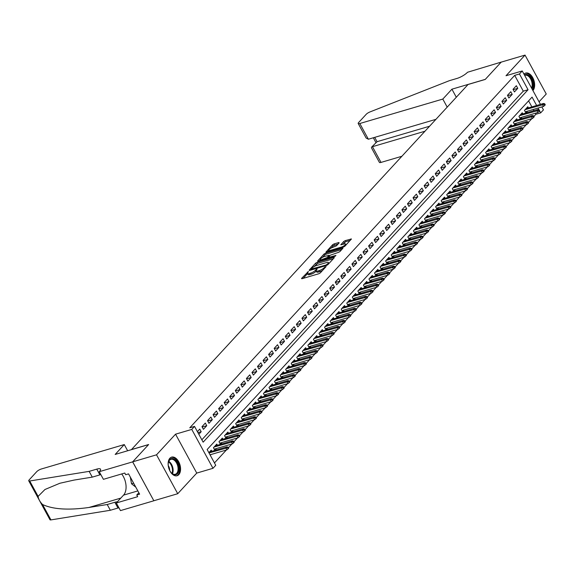 <?xml version="1.0" encoding="UTF-8"?>
<svg xmlns="http://www.w3.org/2000/svg" width="575" height="575" viewBox="0 0 575 575"><rect width="100%" height="100%" fill="white"/><g stroke="black" fill="none" stroke-linecap="round" stroke-linejoin="round"><path stroke-width="0.86" d="M308.401 271.515L301.566 278.408L301.961 278.724L318.816 273.757L320.297 272.895L326.09 266.606L324.027 267.806A3.91 1.057 -28.6 0 1 319.29 270.581L317.882 270.998A3.91 1.057 -28.6 0 1 316.2 270.976A3.91 1.057 -28.6 0 1 316.631 269.984L317.105 268.956L315.323 270.372A3.91 1.057 -28.6 0 1 310.579 273.147L309.178 273.563A3.91 1.057 -28.6 0 1 307.488 273.542A3.91 1.057 -28.6 0 1 307.92 272.55L308.401 271.515M169.877 458.239A9.703 5.829 73.6 0 0 169.309 469.66A9.703 5.829 73.6 0 0 177.086 475.741A9.703 5.829 73.6 0 0 178.818 474.634A9.703 5.829 73.6 0 0 179.386 463.213A9.703 5.829 73.6 0 0 171.609 457.132A9.703 5.829 73.6 0 0 169.877 458.239M339.164 242.844L338.776 242.528L334.046 243.922L332.566 244.792L325.996 252.08L343.376 247.121L344.856 246.251L351.426 238.97L345.187 240.645L343.706 241.507L340.817 244.806L344.173 243.98A3.263 0.884 -28.6 0 1 345.589 243.994A3.263 0.884 -28.6 0 1 344.346 245.583A3.263 0.884 -28.6 0 1 341.262 247.142L330.165 250.405A3.263 0.884 -28.6 0 1 328.756 250.391A3.263 0.884 -28.6 0 1 330 248.803A3.263 0.884 -28.6 0 1 333.083 247.243L336.411 245.834L339.164 242.844M201.847 439.796L523.286 91.145L514.69 75.375L519.462 73.974L522.237 70.955L540.45 104.362M99.252 471.708L132.645 461.869L148.558 444.612L115.165 454.444L124.272 444.568L41.271 469.013A3.73 1.006 -28.6 0 0 36.742 471.658L29.167 479.888A3.73 1.006 -28.6 0 0 28.75 480.829A3.73 1.006 -28.6 0 0 29.72 480.995L89.132 471.371L96.765 469.128A8.704 2.357 151.4 0 1 100.524 469.171A8.704 2.357 151.4 0 1 99.561 471.378L99.252 471.708L103.407 479.327L124.775 473.038L125.695 474.72L128.556 473.872L139.617 494.162L136.757 495.01L137.677 496.692L116.308 502.981L120.462 510.607L153.856 500.775L132.674 461.84L148.638 444.525L131.467 449.578L468.05 84.503L485.221 79.443L501.192 62.129L525.04 55.099L506.014 75.735L522.237 70.955M132.674 461.84L156.522 454.818L177.732 493.717L196.751 473.081L212.973 468.309L191.763 429.41L194.537 426.398L203.14 442.168L528.058 89.743L519.462 73.974M196.751 473.081L175.548 434.183L156.522 454.818M175.548 434.183L191.763 429.41M514.69 75.375L189.772 427.8L194.537 426.398M317.091 262.315L315.61 263.185L309.178 270.157L309.566 270.473L326.42 265.513L327.901 264.644L334.334 257.665L333.946 257.348L317.091 262.315L317.659 263.364L313.871 266.735M317.652 260.964L324.084 253.985L325.565 253.122L342.952 248.163L340.062 251.455L338.582 252.324L330.258 255.207L328.296 257.492L335.944 255.408L335.182 256.234L318.04 261.28L317.652 260.964L317.846 261.323M539.055 101.804L546.25 94.005L525.04 55.099M153.877 500.739L177.732 493.717M528.447 107.899L527.807 106.734L524.479 110.35L525.909 112.98L527.62 111.126M522.891 113.922L522.258 112.757L518.923 116.373L520.353 119.003L522.064 117.149M517.335 119.945L516.702 118.788L513.367 122.396L514.805 125.027L516.508 123.179M511.779 125.968L511.146 124.811L507.811 128.426L509.249 131.05L510.952 129.202M506.23 131.998L505.59 130.834L502.262 134.449L503.693 137.08L505.403 135.226M500.674 138.022L500.042 136.857L496.707 140.472L498.137 143.103L499.848 141.249M495.118 144.045L494.486 142.88L491.151 146.496L492.588 149.126L494.292 147.272M489.562 150.068L488.93 148.903L485.595 152.519L487.032 155.149L488.736 153.295M484.013 156.091L483.374 154.934L480.046 158.542L481.476 161.173L483.187 159.325M478.457 162.114L477.825 160.957L474.49 164.572L475.92 167.196L477.631 165.348M472.902 168.144L472.269 166.98L468.934 170.595L470.372 173.226L472.075 171.372M467.346 174.167L466.713 173.003L463.378 176.618L464.816 179.249L466.519 177.395M461.797 180.191L461.157 179.026L457.829 182.642L459.26 185.272L460.97 183.418M456.241 186.214L455.608 185.049L452.273 188.665L453.704 191.295L455.414 189.441M450.685 192.237L450.052 191.08L446.717 194.695L448.155 197.318L449.858 195.471M445.129 198.26L444.497 197.103L441.162 200.718L442.599 203.342L444.302 201.494M439.573 204.29L438.941 203.126L435.613 206.741L437.043 209.372L438.754 207.518M434.024 210.313L433.392 209.149L430.057 212.764L431.487 215.395L433.198 213.541M428.468 216.337L427.836 215.172L424.501 218.787L425.938 221.418L427.642 219.564M422.912 222.36L422.28 221.195L418.945 224.811L420.382 227.441L422.086 225.587M417.357 228.383L416.724 227.226L413.396 230.841L414.827 233.464L416.537 231.617M411.808 234.413L411.175 233.249L407.84 236.864L409.271 239.487L410.981 237.64M406.252 240.436L405.619 239.272L402.284 242.887L403.722 245.518L405.425 243.663M400.696 246.459L400.063 245.295L396.728 248.91L398.166 251.541L399.869 249.687M395.14 252.482L394.507 251.318L391.18 254.933L392.61 257.564L394.321 255.71M389.591 258.506L388.959 257.348L385.624 260.957L387.054 263.587L388.765 261.74M384.035 264.529L383.403 263.372L380.068 266.987L381.505 269.61L383.209 267.763M378.479 270.559L377.847 269.395L374.512 273.01L375.949 275.633L377.653 273.786M372.923 276.582L372.291 275.418L368.963 279.033L370.393 281.664L372.097 279.809M367.375 282.605L366.742 281.441L363.407 285.056L364.838 287.687L366.548 285.832M361.819 288.628L361.186 287.464L357.851 291.079L359.282 293.71L360.992 291.856M356.263 294.652L355.63 293.494L352.295 297.103L353.733 299.733L355.436 297.886M350.707 300.675L350.074 299.518L346.747 303.133L348.177 305.756L349.88 303.909M345.158 306.705L344.526 305.541L341.191 309.156L342.621 311.779L344.332 309.932M339.602 312.728L338.97 311.564L335.635 315.179L337.065 317.81L338.776 315.955M334.046 318.751L333.414 317.587L330.079 321.202L331.516 323.833L333.22 321.978M328.49 324.774L327.858 323.61L324.53 327.225L325.96 329.856L327.664 328.002M322.942 330.798L322.302 329.64L318.974 333.248L320.404 335.879L322.115 334.032M317.386 336.821L316.753 335.663L313.418 339.279L314.848 341.902L316.559 340.055M311.83 342.851L311.197 341.687L307.862 345.302L309.3 347.925L311.003 346.078M306.274 348.874L305.641 347.71L302.313 351.325L303.744 353.956L305.447 352.101M300.725 354.897L300.085 353.733L296.757 357.348L298.188 359.979L299.898 358.124M295.169 360.92L294.537 359.756L291.202 363.371L292.632 366.002L294.342 364.147M289.613 366.943L288.981 365.786L285.646 369.394L287.083 372.025L288.787 370.178M284.057 372.967L283.425 371.809L280.097 375.425L281.527 378.048L283.231 376.201M278.508 378.997L277.869 377.832L274.541 381.448L275.971 384.078L277.682 382.224M272.952 385.02L272.32 383.856L268.985 387.471L270.415 390.102L272.126 388.247M267.397 391.043L266.764 389.879L263.429 393.494L264.867 396.125L266.57 394.27M261.841 397.066L261.208 395.902L257.88 399.517L259.311 402.148L261.014 400.293M256.292 403.089L255.652 401.932L252.324 405.548L253.755 408.171L255.465 406.324M250.736 409.113L250.103 407.955L246.768 411.571L248.199 414.194L249.909 412.347M245.18 415.143L244.548 413.978L241.213 417.594L242.65 420.224L244.353 418.37M239.624 421.166L238.992 420.002L235.664 423.617L237.094 426.247L238.798 424.393M234.075 427.189L233.436 426.025L230.108 429.64L231.538 432.271L233.249 430.416M228.519 433.212L227.887 432.048L224.552 435.663L225.982 438.294L227.693 436.439M222.963 439.235L222.331 438.078L218.996 441.693L220.433 444.317L222.137 442.47M217.408 445.258L216.775 444.101L213.44 447.717L214.877 450.34L216.581 448.493M198.835 434.276L201.193 431.724L199.755 429.094L197.405 431.652M205.311 423.071L201.976 426.686L203.413 429.317L206.741 425.701L205.311 423.071M210.867 417.048L207.532 420.663L208.969 423.293L212.297 419.678L210.867 417.048M216.423 411.024L213.088 414.64L214.518 417.27L217.853 413.655L216.423 411.024M221.972 405.001L218.644 408.617L220.074 411.24L223.409 407.625L221.972 405.001M227.528 398.978L224.193 402.593L225.63 405.217L228.965 401.602L227.528 398.978M233.083 392.948L229.748 396.563L231.186 399.194L234.514 395.578L233.083 392.948M238.639 386.925L235.304 390.54L236.735 393.171L240.07 389.555L238.639 386.925M244.188 380.902L240.86 384.517L242.291 387.147L245.626 383.532L244.188 380.902M249.744 374.878L246.409 378.494L247.847 381.124L251.182 377.509L249.744 374.878M255.3 368.855L251.965 372.471L253.403 375.094L256.73 371.479L255.3 368.855M260.856 362.832L257.521 366.44L258.951 369.071L262.286 365.456L260.856 362.832M266.405 356.802L263.077 360.417L264.507 363.048L267.842 359.433L266.405 356.802M271.961 350.779L268.633 354.394L270.063 357.025L273.398 353.409L271.961 350.779M277.517 344.756L274.182 348.371L275.619 351.002L278.947 347.386L277.517 344.756M283.072 338.732L279.738 342.348L281.168 344.971L284.503 341.363L283.072 338.732M288.621 332.709L285.293 336.325L286.724 338.948L290.059 335.333L288.621 332.709M294.177 326.686L290.849 330.294L292.28 332.925L295.615 329.31L294.177 326.686M299.733 320.656L296.398 324.271L297.836 326.902L301.163 323.287L299.733 320.656M305.289 314.633L301.954 318.248L303.384 320.879L306.719 317.263L305.289 314.633M310.838 308.61L307.51 312.225L308.94 314.856L312.275 311.24L310.838 308.61M316.394 302.587L313.066 306.202L314.496 308.825L317.831 305.217L316.394 302.587M321.95 296.563L318.615 300.179L320.052 302.802L323.38 299.187L321.95 296.563M327.506 290.54L324.171 294.148L325.601 296.779L328.936 293.164L327.506 290.54M333.054 284.51L329.727 288.125L331.157 290.756L334.492 287.141L333.054 284.51M338.61 278.487L335.283 282.102L336.713 284.733L340.048 281.118L338.61 278.487M344.166 272.464L340.831 276.079L342.269 278.71L345.597 275.094L344.166 272.464M349.722 266.441L346.387 270.056L347.817 272.679L351.152 269.071L349.722 266.441M355.271 260.418L351.943 264.033L353.373 266.656L356.708 263.041L355.271 260.418M360.827 254.394L357.499 258.002L358.929 260.633L362.264 257.018L360.827 254.394M366.383 248.364L363.048 251.979L364.485 254.61L367.813 250.995L366.383 248.364M371.939 242.341L368.604 245.956L370.034 248.587L373.369 244.972L371.939 242.341M377.495 236.318L374.16 239.933L375.59 242.564L378.925 238.948L377.495 236.318M383.043 230.295L379.716 233.91L381.146 236.533L384.481 232.925L383.043 230.295M388.599 224.272L385.264 227.887L386.702 230.51L390.03 226.895L388.599 224.272M394.155 218.241L390.82 221.857L392.251 224.487L395.586 220.872L394.155 218.241M399.711 212.218L396.376 215.833L397.807 218.464L401.142 214.849L399.711 212.218M405.26 206.195L401.932 209.81L403.363 212.441L406.698 208.826L405.26 206.195M410.816 200.172L407.481 203.787L408.918 206.418L412.246 202.803L410.816 200.172M416.372 194.149L413.037 197.764L414.474 200.388L417.802 196.772L416.372 194.149M421.928 188.126L418.593 191.741L420.023 194.364L423.358 190.749L421.928 188.126M427.477 182.095L424.149 185.711L425.579 188.341L428.914 184.726L427.477 182.095M433.033 176.072L429.698 179.688L431.135 182.318L434.463 178.703L433.033 176.072M438.588 170.049L435.253 173.664L436.691 176.295L440.019 172.68L438.588 170.049M444.144 164.026L440.809 167.641L442.24 170.272L445.575 166.657L444.144 164.026M449.693 158.003L446.365 161.618L447.796 164.242L451.131 160.626L449.693 158.003M455.249 151.98L451.914 155.588L453.352 158.218L456.679 154.603L455.249 151.98M460.805 145.949L457.47 149.565L458.908 152.195L462.235 148.58L460.805 145.949M466.361 139.926L463.026 143.542L464.456 146.172L467.791 142.557L466.361 139.926M471.91 133.903L468.582 137.518L470.012 140.149L473.347 136.534L471.91 133.903M477.466 127.88L474.131 131.495L475.568 134.126L478.896 130.511L477.466 127.88M483.022 121.857L479.687 125.472L481.124 128.096L484.452 124.48L483.022 121.857M488.577 115.834L485.243 119.442L486.673 122.073L490.008 118.457L488.577 115.834M494.126 109.803L490.798 113.419L492.229 116.049L495.564 112.434L494.126 109.803M499.682 103.78L496.347 107.396L497.785 110.026L501.113 106.411L499.682 103.78M505.238 97.757L501.903 101.372L503.341 104.003L506.668 100.388L505.238 97.757M510.794 91.734L507.459 95.349L508.889 97.973L512.224 94.365L510.794 91.734M514.445 91.95L517.78 88.334L516.343 85.711L513.015 89.326L514.445 91.95M214.461 462.925L226.377 449.995M228.433 447.767L231.933 443.972M233.989 441.744L237.489 437.949M239.538 435.721L243.045 431.918M245.094 429.698L248.601 425.895M250.65 423.674L254.15 419.872M256.206 417.644L259.706 413.849M261.762 411.621L265.262 407.826M267.31 405.598L270.818 401.803M272.866 399.575L276.367 395.772M278.422 393.552L281.923 389.749M283.978 387.528L287.478 383.726M289.527 381.498L293.034 377.703M295.083 375.475L298.583 371.68M300.639 369.452L304.139 365.657M306.195 363.429L309.695 359.627M311.743 357.406L315.251 353.603M317.299 351.382L320.8 347.58M322.855 345.352L326.356 341.557M328.411 339.329L331.912 335.534M333.96 333.306L337.467 329.511M339.516 327.283L343.016 323.481M345.072 321.26L348.572 317.457M350.628 315.237L354.128 311.434M356.177 309.206L359.684 305.411M361.732 303.183L365.233 299.388M367.288 297.16L370.789 293.365M372.844 291.137L376.345 287.335M378.393 285.114L381.901 281.312M383.949 279.091L387.449 275.288M389.505 273.06L393.005 269.265M395.061 267.037L398.561 263.242M400.61 261.014L404.117 257.212M406.166 254.991L409.666 251.189M411.722 248.968L415.222 245.166M417.277 242.938L420.778 239.143M422.826 236.914L426.334 233.119M428.382 230.891L431.882 227.096M433.938 224.868L437.438 221.066M439.494 218.845L442.994 215.043M445.043 212.822L448.55 209.02M450.599 206.792L454.099 202.997M456.155 200.768L459.655 196.973M461.711 194.745L465.211 190.95M467.259 188.722L470.767 184.92M472.815 182.699L476.316 178.897M478.371 176.676L481.872 172.874M483.927 170.646L487.427 166.851M489.476 164.623L492.983 160.827M495.032 158.599L498.532 154.804M500.588 152.576L504.088 148.774M506.144 146.553L509.644 142.751M511.692 140.53L515.2 136.728M517.248 134.5L520.749 130.705M522.804 128.477L526.305 124.682M528.36 122.453L531.861 118.658M533.909 116.43L535.9 114.274L535.332 113.246M533.931 110.673L533.277 109.458M531.868 106.885L528.59 100.877M210.299 455.307L211.032 454.516M211.859 451.289L211.219 450.124L208.869 452.676M541.851 106.936L543.447 109.861L540.665 112.872L539.623 110.946M535.9 114.274L540.665 112.872M536.64 105.484L532.069 97.103L207.151 449.528L215.747 465.297L212.973 468.309M538.976 109.76L538.042 108.057M523.286 91.145L528.058 89.743M201.193 431.724L197.965 432.673M206.741 425.701L202.177 427.045M212.297 419.678L207.726 421.022M217.853 413.655L213.282 414.999M223.409 407.625L218.838 408.976M228.965 401.602L224.394 402.953M234.514 395.578L229.95 396.923M240.07 389.555L235.498 390.899M245.626 383.532L241.054 384.876M251.182 377.509L246.61 378.853M256.73 371.479L252.166 372.83M262.286 365.456L257.715 366.807M267.842 359.433L263.271 360.777M273.398 353.409L268.827 354.753M278.947 347.386L274.383 348.73M284.503 341.363L279.932 342.707M290.059 335.333L285.488 336.684M295.615 329.31L291.043 330.654M301.163 323.287L296.599 324.631M306.719 317.263L302.148 318.607M312.275 311.24L307.704 312.584M317.831 305.217L313.26 306.561M323.38 299.187L318.816 300.538M328.936 293.164L324.365 294.508M334.492 287.141L329.921 288.485M340.048 281.118L335.477 282.462M345.597 275.094L341.033 276.438M351.152 269.071L346.581 270.415M356.708 263.041L352.137 264.392M362.264 257.018L357.693 258.362M367.813 250.995L363.249 252.339M373.369 244.972L368.798 246.316M378.925 238.948L374.354 240.292M384.481 232.925L379.91 234.269M390.03 226.895L385.466 228.246M395.586 220.872L391.014 222.216M401.142 214.849L396.57 216.193M406.698 208.826L402.126 210.17M412.246 202.803L407.682 204.147M417.802 196.772L413.231 198.123M423.358 190.749L418.787 192.1M428.914 184.726L424.343 186.07M434.463 178.703L429.899 180.047M440.019 172.68L435.448 174.024M445.575 166.657L441.003 168.001M451.131 160.626L446.559 161.978M456.679 154.603L452.115 155.954M462.235 148.58L457.664 149.924M467.791 142.557L463.22 143.901M473.347 136.534L468.776 137.878M478.896 130.511L474.332 131.855M484.452 124.48L479.881 125.832M490.008 118.457L485.437 119.801M495.564 112.434L490.993 113.778M501.113 106.411L496.548 107.755M506.668 100.388L502.097 101.732M512.224 94.365L507.653 95.709M517.78 88.334L513.209 89.686M532.924 90.555A9.703 5.829 73.6 0 0 533.449 79.134A9.703 5.829 73.6 0 0 525.687 73.075A9.703 5.829 73.6 0 0 523.976 74.153M307.488 273.542L308.063 274.591A3.91 1.057 -28.6 0 0 309.745 274.613L309.178 273.563M316.236 271.048L315.891 271.422A3.91 1.057 -28.6 0 1 311.154 274.203L309.745 274.613M316.2 270.976L316.775 272.025A3.91 1.057 -28.6 0 0 318.457 272.047L317.882 270.998M322.604 270.387A3.91 1.057 -28.6 0 1 319.858 271.637L318.457 272.047M307.532 273.614L303.14 278.379M333.335 258.75L317.659 263.364M311.168 269.668L310.744 270.128M311.082 269.122L326.154 264.989L327.98 263.522A3.91 1.057 -28.6 0 0 328.418 262.531A3.91 1.057 -28.6 0 0 326.729 262.509L316.617 265.492A3.91 1.057 -28.6 0 0 311.873 268.266L311.082 269.122M319.226 260.935L320.383 259.677M322.489 257.384L324.659 255.034L324.084 253.985M341.816 249.557L326.14 254.172L324.659 255.034M324.652 256.428A3.263 0.884 -28.6 0 0 321.569 257.988A3.263 0.884 -28.6 0 0 320.325 259.569A3.263 0.884 -28.6 0 0 321.734 259.591L327.125 257.571L329.087 255.278L324.652 256.428M328.462 257.794L327.93 258.369M350.29 240.357L345.762 241.694L342.527 244.461M338.165 243.929L333.133 245.841L330.992 248.163M328.821 250.52L327.7 251.735M228.124 448.816L228.678 448.22L228.103 447.163L227.549 447.767L228.124 448.816L226.888 449.844L225.853 447.954L226.859 446.868L209.516 451.979M227.549 447.767L208.998 452.92M226.888 449.844L210.033 454.811M226.859 446.868L228.103 447.163M168.396 466.613A8.395 5.046 -106.4 0 1 168.36 462.552A8.395 5.046 -106.4 0 1 168.382 462.415A8.395 5.046 -106.4 0 1 174.944 459.633A8.395 5.046 -106.4 0 1 178.811 470.774A8.395 5.046 -106.4 0 1 171.515 473.045A8.395 5.046 -106.4 0 1 169.251 469.509M171.35 472.873A7.777 4.672 73.6 0 0 175.303 474.26A7.777 4.672 73.6 0 0 177.941 470.609A7.777 4.672 73.6 0 0 176.245 462.465A7.777 4.672 73.6 0 0 170.912 459.346A7.777 4.672 73.6 0 0 168.338 462.652M176.424 475.87A9.638 5.793 73.6 0 0 179.58 471.385A9.638 5.793 73.6 0 0 177.524 461.366A9.638 5.793 73.6 0 0 170.983 457.384M130.317 477.106L131.524 483.783L135.793 487.147M133.623 483.165L131.524 483.783M169.69 470.458A5.534 3.328 73.6 0 0 168.252 465.577M524.422 74.966A8.395 5.046 -106.4 0 1 530.639 77.316A8.395 5.046 -106.4 0 1 532.888 86.724A8.395 5.046 -106.4 0 1 532.069 88.988M531.566 88.068A7.777 4.672 73.6 0 0 532.026 86.559A7.777 4.672 73.6 0 0 530.322 78.416A7.777 4.672 73.6 0 0 524.989 75.289A7.777 4.672 73.6 0 0 524.666 75.411M532.644 90.052A9.638 5.793 73.6 0 0 533.665 87.328A9.638 5.793 73.6 0 0 531.602 77.316A9.638 5.793 73.6 0 0 525.061 73.327M89.132 471.371L92.273 477.128L74.06 480.082L59.893 483.252L44.965 489.497L38.108 496.383C38.439 499.093 39.919 501.802 42.543 504.512C53.022 509.378 68.504 510.363 88.988 507.466L107.209 504.519L114.842 502.27A8.704 2.357 151.4 0 1 117.365 501.831M107.209 504.519L110.343 510.269L117.976 508.027A8.704 2.357 151.4 0 1 118.917 507.783M100.848 474.634A8.704 2.357 151.4 0 0 99.906 474.878L92.273 477.128M42.543 504.512L50.931 519.901L110.343 510.269M132.645 461.869L153.856 500.775M124.272 444.568L127.657 450.771M121.677 473.951A13.994 8.402 -106.4 0 1 123.553 495.125L116.308 502.981M50.931 519.901A3.73 1.006 151.4 0 1 49.96 519.728L28.75 480.829M138.848 492.746L136.757 495.01M447.199 107.122L442.808 99.073L359.806 123.517L368.374 139.229L435.936 119.334M368.374 139.229L366.117 138.022L358.196 123.496A3.73 1.006 -28.6 0 1 358.613 122.547L366.189 114.324A3.73 1.006 -28.6 0 1 369.984 111.931L449.327 80.694L456.952 78.444A8.704 2.357 -28.6 0 0 467.525 72.263L501.22 62.093L485.307 79.357L451.914 89.19L442.808 99.073M456.306 97.24L451.914 89.19M424.975 131.229L372.442 146.697L381.017 162.416A3.73 1.006 151.4 0 1 379.407 162.394L371.479 147.861L371.572 147.164L377.056 141.694L429.582 126.227M401.889 156.271L381.017 162.416M358.196 123.496A3.73 1.006 -28.6 0 0 359.806 123.517M371.572 147.164L377.056 141.694L374.699 137.368M233.673 442.793L234.233 442.189L233.658 441.14L233.105 441.744L233.673 442.793L232.444 443.821L231.409 441.931L232.408 440.845L215.072 445.948M233.105 441.744L214.072 447.034M232.444 443.821L214.245 449.183M232.408 440.845L233.658 441.14M239.229 436.77L239.782 436.166L239.214 435.117L238.654 435.721L239.229 436.77L238 437.798L236.965 435.908L237.964 434.822L220.62 439.925M238.654 435.721L219.621 441.011M238 437.798L219.794 443.16M237.964 434.822L239.214 435.117M244.785 430.747L245.338 430.143L244.763 429.094L244.21 429.698L244.785 430.747L243.548 431.775L242.521 429.877L243.52 428.792L226.176 433.902M244.21 429.698L225.177 434.988M243.548 431.775L225.35 437.129M243.52 428.792L244.763 429.094M250.341 424.724L250.894 424.12L250.319 423.071L249.766 423.667L250.341 424.724L249.104 425.744L248.077 423.854L249.076 422.769L231.732 427.879M249.766 423.667L230.733 428.964M249.104 425.744L230.906 431.106M249.076 422.769L250.319 423.071M255.889 418.693L256.45 418.097L255.875 417.04L255.322 417.644L255.889 418.693L254.66 419.721L253.625 417.831L254.624 416.746L237.288 421.856M255.322 417.644L236.289 422.941M254.66 419.721L236.462 425.083M254.624 416.746L255.875 417.04M261.445 412.67L261.999 412.067L261.431 411.017L260.87 411.621L261.445 412.67L260.216 413.698L259.181 411.808L260.18 410.723L242.837 415.833M260.87 411.621L241.838 416.911M260.216 413.698L242.01 419.06M260.18 410.723L261.431 411.017M267.001 406.647L267.555 406.043L266.98 404.994L266.426 405.598L267.001 406.647L265.765 407.675L264.737 405.785L265.736 404.699L248.393 409.802M266.426 405.598L247.394 410.888M265.765 407.675L247.566 413.037M265.736 404.699L266.98 404.994M272.557 400.624L273.111 400.02L272.536 398.971L271.982 399.575L272.557 400.624L271.321 401.652L270.293 399.762L271.292 398.676L253.949 403.779M271.982 399.575L252.95 404.865M271.321 401.652L253.122 407.014M271.292 398.676L272.536 398.971M278.106 394.601L278.667 393.997L278.092 392.948L277.538 393.544L278.106 394.601L276.877 395.629L275.842 393.731L276.841 392.646L259.505 397.756M277.538 393.544L258.506 398.842M276.877 395.629L258.678 400.983M276.841 392.646L278.092 392.948M283.662 388.578L284.215 387.974L283.647 386.925L283.087 387.521L283.662 388.578L282.433 389.598L281.398 387.708L282.397 386.623L265.053 391.733M283.087 387.521L264.054 392.818M282.433 389.598L264.234 394.96M282.397 386.623L283.647 386.925M289.218 382.548L289.771 381.951L289.196 380.894L288.643 381.498L289.218 382.548L287.982 383.575L286.954 381.685L287.953 380.6L270.609 385.71M288.643 381.498L269.61 386.795M287.982 383.575L269.783 388.937M287.953 380.6L289.196 380.894M294.774 376.524L295.327 375.921L294.752 374.871L294.199 375.475L294.774 376.524L293.537 377.552L292.51 375.662L293.509 374.577L276.165 379.687M294.199 375.475L275.166 380.765M293.537 377.552L275.339 382.914M293.509 374.577L294.752 374.871M300.322 370.501L300.883 369.897L300.308 368.848L299.755 369.452L300.322 370.501L299.093 371.529L298.058 369.639L299.058 368.553L281.721 373.657M299.755 369.452L280.722 374.742M299.093 371.529L280.895 376.891M299.058 368.553L300.308 368.848M305.878 364.478L306.432 363.874L305.864 362.825L305.303 363.429L305.878 364.478L304.649 365.506L303.614 363.608L304.613 362.53L287.27 367.633M305.303 363.429L286.271 368.719M304.649 365.506L286.451 370.868M304.613 362.53L305.864 362.825M311.434 358.455L311.988 357.851L311.413 356.802L310.859 357.398L311.434 358.455L310.198 359.483L309.17 357.585L310.169 356.5L292.826 361.61M310.859 357.398L291.827 362.696M310.198 359.483L291.999 364.838M310.169 356.5L311.413 356.802M316.99 352.432L317.544 351.828L316.969 350.772L316.415 351.375L316.99 352.432L315.754 353.452L314.726 351.562L315.725 350.477L298.382 355.587M316.415 351.375L297.383 356.673M315.754 353.452L297.555 358.814M315.725 350.477L316.969 350.772M322.539 346.402L323.1 345.805L322.525 344.748L321.971 345.352L322.539 346.402L321.31 347.429L320.275 345.539L321.274 344.454L303.938 349.564M321.971 345.352L302.939 350.649M321.31 347.429L303.111 352.791M321.274 344.454L322.525 344.748M328.095 340.378L328.648 339.775L328.081 338.725L327.52 339.329L328.095 340.378L326.866 341.406L325.831 339.516L326.83 338.431L309.494 343.534M327.52 339.329L308.488 344.619M326.866 341.406L308.667 346.768M326.83 338.431L328.081 338.725M333.651 334.355L334.204 333.752L333.629 332.702L333.076 333.306L333.651 334.355L332.415 335.383L331.387 333.493L332.386 332.408L315.043 337.511M333.076 333.306L314.043 338.596M332.415 335.383L314.216 340.745M332.386 332.408L333.629 332.702M339.207 328.332L339.76 327.728L339.185 326.679L338.632 327.283L339.207 328.332L337.971 329.36L336.943 327.463L337.942 326.384L320.598 331.488M338.632 327.283L319.599 332.573M337.971 329.36L319.772 334.715M337.942 326.384L339.185 326.679M344.756 322.309L345.316 321.705L344.741 320.656L344.188 321.252L344.756 322.309L343.527 323.337L342.492 321.439L343.491 320.354L326.154 325.464M344.188 321.252L325.155 326.55M343.527 323.337L325.328 328.692M343.491 320.354L344.741 320.656M350.312 316.286L350.865 315.682L350.297 314.626L349.737 315.229L350.312 316.286L349.082 317.307L348.048 315.416L349.047 314.331L331.71 319.441M349.737 315.229L330.704 320.527M349.082 317.307L330.884 322.668M349.047 314.331L350.297 314.626M355.868 310.256L356.421 309.659L355.846 308.603L355.293 309.206L355.868 310.256L354.631 311.283L353.603 309.393L354.603 308.308L337.259 313.418M355.293 309.206L336.26 314.503M354.631 311.283L336.433 316.645M354.603 308.308L355.846 308.603M361.423 304.232L361.977 303.629L361.402 302.579L360.848 303.183L361.423 304.232L360.187 305.26L359.159 303.37L360.158 302.285L342.815 307.388M360.848 303.183L341.816 308.473M360.187 305.26L341.988 310.622M360.158 302.285L361.402 302.579M366.972 298.209L367.533 297.606L366.958 296.556L366.404 297.16L366.972 298.209L365.743 299.237L364.708 297.347L365.707 296.262L348.371 301.365M366.404 297.16L347.372 302.45M365.743 299.237L347.544 304.599M365.707 296.262L366.958 296.556M372.528 292.186L373.089 291.582L372.514 290.533L371.953 291.137L372.528 292.186L371.299 293.214L370.264 291.317L371.263 290.238L353.927 295.342M371.953 291.137L352.921 296.427M371.299 293.214L353.1 298.569M371.263 290.238L372.514 290.533M378.084 286.163L378.637 285.559L378.07 284.51L377.509 285.107L378.084 286.163L376.848 287.191L375.82 285.293L376.819 284.208L359.476 289.318M377.509 285.107L358.477 290.404M376.848 287.191L358.649 292.546M376.819 284.208L378.07 284.51M383.64 280.14L384.193 279.536L383.618 278.48L383.065 279.083L383.64 280.14L382.404 281.161L381.376 279.27L382.375 278.185L365.032 283.295M383.065 279.083L364.033 284.381M382.404 281.161L364.205 286.522M382.375 278.185L383.618 278.48M389.189 274.11L389.749 273.513L389.174 272.457L388.621 273.06L389.189 274.11L387.96 275.137L386.925 273.247L387.924 272.162L370.588 277.272M388.621 273.06L369.588 278.35M387.96 275.137L369.761 280.499M387.924 272.162L389.174 272.457M394.745 268.087L395.305 267.483L394.73 266.433L394.177 267.037L394.745 268.087L393.516 269.114L392.481 267.224L393.48 266.139L376.143 271.242M394.177 267.037L375.137 272.327M393.516 269.114L375.317 274.476M393.48 266.139L394.73 266.433M400.301 262.063L400.854 261.46L400.286 260.41L399.726 261.014L400.301 262.063L399.064 263.091L398.037 261.201L399.036 260.116L381.692 265.219M399.726 261.014L380.693 266.304M399.064 263.091L380.866 268.453M399.036 260.116L400.286 260.41M405.857 256.04L406.41 255.437L405.835 254.387L405.282 254.991L405.857 256.04L404.62 257.068L403.592 255.171L404.592 254.092L387.248 259.196M405.282 254.991L386.249 260.281M404.62 257.068L386.422 262.423M404.592 254.092L405.835 254.387M411.412 250.017L411.966 249.413L411.391 248.364L410.838 248.961L411.412 250.017L410.176 251.045L409.141 249.147L410.14 248.062L392.804 253.173M410.838 248.961L391.805 254.258M410.176 251.045L391.978 256.4M410.14 248.062L411.391 248.364M416.961 243.987L417.522 243.39L416.947 242.334L416.393 242.938L416.961 243.987L415.732 245.015L414.697 243.124L415.696 242.039L398.36 247.149M416.393 242.938L397.354 248.235M415.732 245.015L397.533 250.377M415.696 242.039L416.947 242.334M422.517 237.964L423.071 237.367L422.503 236.311L421.942 236.914L422.517 237.964L421.281 238.992L420.253 237.101L421.252 236.016L403.909 241.126M421.942 236.914L402.91 242.204M421.281 238.992L403.082 244.353M421.252 236.016L422.503 236.311M428.073 231.941L428.627 231.337L428.052 230.287L427.498 230.891L428.073 231.941L426.837 232.968L425.809 231.078L426.808 229.993L409.465 235.096M427.498 230.891L408.466 236.181M426.837 232.968L408.638 238.33M426.808 229.993L428.052 230.287M433.629 225.917L434.183 225.314L433.607 224.264L433.054 224.868L433.629 225.917L432.393 226.945L431.358 225.055L432.364 223.97L415.021 229.073M433.054 224.868L414.022 230.158M432.393 226.945L414.194 232.307M432.364 223.97L433.607 224.264M439.178 219.894L439.738 219.291L439.163 218.241L438.61 218.845L439.178 219.894L437.949 220.922L436.914 219.025L437.913 217.939L420.577 223.05M438.61 218.845L419.577 224.135M437.949 220.922L419.75 226.277M437.913 217.939L439.163 218.241M444.734 213.871L445.287 213.268L444.719 212.218L444.159 212.815L444.734 213.871L443.497 214.892L442.47 213.002L443.469 211.916L426.125 217.027M444.159 212.815L425.126 218.112M443.497 214.892L425.299 220.254M443.469 211.916L444.719 212.218M450.29 207.841L450.843 207.244L450.268 206.188L449.715 206.792L450.29 207.841L449.053 208.869L448.026 206.978L449.025 205.893L431.681 211.003M449.715 206.792L430.682 212.089M449.053 208.869L430.855 214.231M449.025 205.893L450.268 206.188M455.846 201.818L456.399 201.214L455.824 200.165L455.271 200.768L455.846 201.818L454.609 202.846L453.574 200.955L454.581 199.87L437.237 204.98M455.271 200.768L436.238 206.058M454.609 202.846L436.411 208.208M454.581 199.87L455.824 200.165M461.394 195.795L461.955 195.191L461.38 194.142L460.827 194.745L461.394 195.795L460.165 196.822L459.13 194.932L460.129 193.847L442.793 198.95M460.827 194.745L441.794 200.035M460.165 196.822L441.967 202.184M460.129 193.847L461.38 194.142M466.95 189.772L467.504 189.168L466.936 188.118L466.375 188.722L466.95 189.772L465.721 190.799L464.686 188.909L465.685 187.824L448.342 192.927M466.375 188.722L447.343 194.012M465.721 190.799L447.515 196.161M465.685 187.824L466.936 188.118M472.506 183.748L473.06 183.145L472.485 182.095L471.931 182.699L472.506 183.748L471.27 184.776L470.242 182.879L471.241 181.793L453.898 186.904M471.931 182.699L452.899 187.989M471.27 184.776L453.071 190.131M471.241 181.793L472.485 182.095M478.062 177.725L478.616 177.122L478.041 176.072L477.487 176.669L478.062 177.725L476.826 178.746L475.791 176.856L476.797 175.77L459.454 180.881M477.487 176.669L458.455 181.966M476.826 178.746L458.627 184.108M476.797 175.77L478.041 176.072M483.611 171.695L484.172 171.098L483.597 170.042L483.043 170.646L483.611 171.695L482.382 172.723L481.347 170.833L482.346 169.747L465.01 174.857M483.043 170.646L464.011 175.943M482.382 172.723L464.183 178.085M482.346 169.747L483.597 170.042M489.167 165.672L489.72 165.068L489.152 164.019L488.592 164.623L489.167 165.672L487.938 166.7L486.903 164.809L487.902 163.724L470.558 168.834M488.592 164.623L469.559 169.912M487.938 166.7L469.732 172.062M487.902 163.724L489.152 164.019M494.723 159.649L495.276 159.045L494.701 157.996L494.148 158.599L494.723 159.649L493.487 160.677L492.459 158.786L493.458 157.701L476.114 162.804M494.148 158.599L475.115 163.889M493.487 160.677L475.288 166.038M493.458 157.701L494.701 157.996M500.279 153.626L500.832 153.022L500.257 151.972L499.704 152.576L500.279 153.626L499.043 154.653L498.007 152.756L499.014 151.678L481.67 156.781M499.704 152.576L480.671 157.866M499.043 154.653L480.844 160.015M499.014 151.678L500.257 151.972M505.827 147.603L506.388 146.999L505.813 145.949L505.26 146.546L505.827 147.603L504.598 148.63L503.563 146.733L504.562 145.647L487.226 150.758M505.26 146.546L486.227 151.843M504.598 148.63L486.4 153.985M504.562 145.647L505.813 145.949M511.383 141.579L511.937 140.976L511.369 139.919L510.808 140.523L511.383 141.579L510.154 142.6L509.119 140.71L510.118 139.624L492.775 144.735M510.808 140.523L491.776 145.82M510.154 142.6L491.948 147.962M510.118 139.624L511.369 139.919M516.939 135.549L517.493 134.952L516.918 133.896L516.364 134.5L516.939 135.549L515.703 136.577L514.675 134.687L515.674 133.601L498.331 138.712M516.364 134.5L497.332 139.797M515.703 136.577L497.504 141.939M515.674 133.601L516.918 133.896M522.495 129.526L523.049 128.922L522.474 127.873L521.92 128.477L522.495 129.526L521.259 130.554L520.224 128.663L521.23 127.578L503.887 132.681M521.92 128.477L502.888 133.767M521.259 130.554L503.06 135.916M521.23 127.578L522.474 127.873M528.044 123.503L528.605 122.899L528.03 121.85L527.476 122.453L528.044 123.503L526.815 124.531L525.78 122.64L526.779 121.555L509.443 126.658M527.476 122.453L508.444 127.743M526.815 124.531L508.616 129.893M526.779 121.555L528.03 121.85M533.6 117.48L534.153 116.876L533.586 115.827L533.025 116.43L533.6 117.48L532.371 118.507L531.336 116.61L532.335 115.532L514.992 120.635M533.025 116.43L513.992 121.72M532.371 118.507L514.165 123.862M532.335 115.532L533.586 115.827M539.156 111.457L539.709 110.853L539.134 109.803L538.581 110.4L539.156 111.457L537.92 112.484L536.892 110.587L537.891 109.502L520.548 114.612M538.581 110.4L519.548 115.697M537.92 112.484L519.721 117.839M537.891 109.502L539.134 109.803M544.712 105.433L545.265 104.83L544.69 103.773L544.137 104.377L544.712 105.433L543.476 106.454L542.448 104.564L543.447 103.478L526.103 108.589M544.137 104.377L525.104 109.674M543.476 106.454L525.277 111.816M543.447 103.478L544.69 103.773M307.726 272.787L307.359 272.126M325.134 267.648L324.782 266.994M316.43 270.221L316.07 269.56M311.154 274.203L310.579 273.147M315.891 271.422L315.323 270.372M319.858 271.637L319.29 270.581M324.386 268.46L324.027 267.806M301.767 278.767L301.566 278.408M334.197 257.816L333.946 257.348M309.372 270.523L309.178 270.157M316.178 264.234L315.61 263.185M311.643 269.862L311.355 269.344M326.435 265.506L326.154 264.989M327.513 264.967L327.189 264.378M328.339 264.169L327.98 263.522M326.14 254.172L325.565 253.122M342.678 248.623L342.42 248.156M329.108 258.017L328.828 257.499M322.014 260.108L321.734 259.591M325.924 258.958L325.644 258.441M327.606 258.463L327.125 257.571M329.303 256.242L328.95 255.588M330.445 250.93L330.165 250.405M341.543 247.66L341.262 247.142M341.147 244.857L340.953 244.497M344.281 242.564L343.706 241.507M345.762 241.694L345.187 240.645M351.152 239.423L350.901 238.963M326.327 252.13L326.133 251.771M333.133 245.841L332.566 244.792M334.614 244.979L334.046 243.922M339.027 242.995L338.776 242.528M168.791 461.33A7.777 4.672 -106.4 0 1 172.974 472.075A7.777 4.672 -106.4 0 1 172.45 473.735M171.961 473.405A7.518 4.514 73.6 0 0 172.342 472.089A7.518 4.514 73.6 0 0 168.568 461.869M114.842 502.27L117.976 508.027M99.906 474.878L96.765 469.128M29.72 480.995L38.108 496.383M88.988 507.466L120.815 498.094M137.849 490.913L123.553 495.125M311.327 269.955L310.989 269.337M328.95 263.508L328.418 262.531M328.656 258.153L328.296 257.492M320.807 260.468L320.325 259.569M329.497 256.033L329.087 255.278M329.238 251.282L328.756 250.391M346.092 244.914L345.589 243.994M373.319 137.777L375.885 142.478"/></g></svg>
